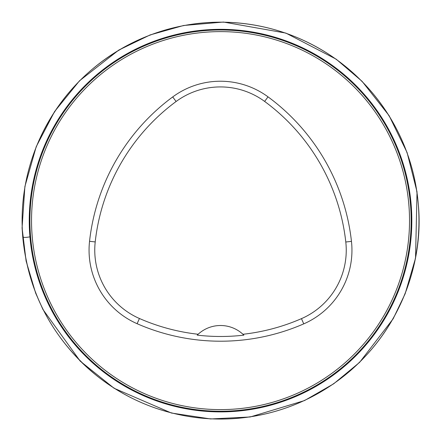 <?xml version="1.0" encoding="UTF-8"?>
<svg xmlns="http://www.w3.org/2000/svg" width="441" height="441" viewBox="0 0 441 441"><rect width="100%" height="100%" fill="white"/><g stroke="black" fill="none" stroke-linecap="round" stroke-linejoin="round"><path stroke-width="0.66" d="M31.532 220.616A188.996 188.996 0 0 1 315.028 56.939A188.996 188.996 0 0 1 315.028 384.287A188.996 188.996 0 0 1 31.532 220.616A188.996 188.996 0 0 1 315.028 56.933A188.996 188.996 0 0 1 315.028 384.293A188.996 188.996 0 0 1 31.532 220.616M89.545 241.299A207.898 207.898 0 0 1 172.723 96.926A80.323 80.323 0 0 1 268.012 96.844A207.898 207.898 0 0 1 351.46 241.376A80.323 80.323 0 0 1 303.744 323.865A207.898 207.898 0 0 1 137.123 323.705A80.323 80.323 0 0 1 89.545 241.299L95.212 241.927A202.199 202.199 0 0 1 176.102 101.507A74.628 74.628 0 0 1 264.639 101.436A202.199 202.199 0 0 1 345.794 242.004A74.628 74.628 0 0 1 301.468 318.639A202.199 202.199 0 0 1 242.958 334.272L243.879 335.149A203.18 203.18 0 0 1 197.204 335.132L198.125 334.256A202.199 202.199 0 0 1 139.417 318.49A74.628 74.628 0 0 1 95.212 241.927M198.125 334.256A33.075 33.075 0 0 1 242.958 334.272M29.244 220.616A191.289 191.289 0 0 1 316.175 54.954A191.289 191.289 0 0 1 316.175 386.272A191.289 191.289 0 0 1 29.244 220.616M29.894 220.616A190.639 190.639 0 0 0 315.85 385.71A190.639 190.639 0 0 0 315.85 55.516A190.639 190.639 0 0 0 29.894 220.616M176.102 101.507L172.723 96.926M264.639 101.436L268.012 96.844M345.794 242.004L351.46 241.376M301.468 318.639L303.744 323.865M139.417 318.49L137.123 323.705M29.933 236.845C25.749 237.589 23.356 237.583 22.745 236.823L22.078 227.843L26.107 261.044L35.649 293.1L42.931 309.461L80.174 361.102L114.103 388.267L171.428 413.03L210.611 418.95L250.196 416.971L304.494 400.577L333.677 383.808L359.619 362.359L393.157 318.782L405.141 293.789L415.532 258.167L417.026 191.868L407.087 152.542L389.1 115.636L362.072 81.32L336.141 59.155L285.889 33.092L223.46 22.05L183.599 25.49L150.111 34.933L118.783 50.076L79.523 80.78L54.563 111.579L36.212 146.71L24.894 186.537L22.078 227.843M22.745 236.823C28.323 293.414 53.063 339.768 96.97 375.897C126.209 398.912 159.278 412.804 196.179 417.561C223.604 420.89 250.565 418.647 277.064 410.836C303.921 402.787 328.032 389.684 349.399 371.526C400.13 328.203 423.718 263.15 418.371 205.076C414.755 163.054 399.535 125.773 372.7 93.233C360.236 78.366 345.904 65.588 329.708 54.899C297.537 33.963 262.263 23.064 223.89 22.193C192.915 21.769 163.418 28.152 135.393 41.355C91.734 62.677 59.733 95.405 39.398 139.538C25.666 170.568 20.115 202.992 22.745 236.823C27.364 286.237 47.325 328.402 82.621 363.307C103.558 383.438 127.73 398.328 155.133 407.975C191.653 420.482 228.714 422.395 266.325 413.702C290.321 407.969 312.504 398.14 332.867 384.205C366.802 360.551 391.222 329.427 406.139 290.84C414.099 269.716 418.36 247.87 418.922 225.301C419.512 197.777 414.639 171.257 404.314 145.739C392.837 117.808 375.93 93.69 353.583 73.377C334.035 55.787 311.886 42.551 287.13 33.676C269.98 27.579 252.324 23.902 234.165 22.634C210.787 21.058 187.838 23.511 165.32 29.999C131.793 39.872 102.786 57.28 78.305 82.219C59.529 101.601 45.252 123.855 35.456 148.992C24.597 177.31 20.363 206.581 22.745 236.811"/></g></svg>
